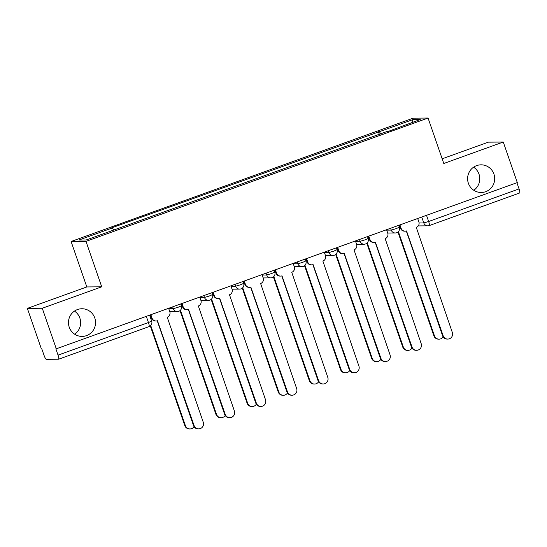 <?xml version="1.0" encoding="UTF-8"?>
<svg xmlns="http://www.w3.org/2000/svg" width="547" height="547" viewBox="0 0 547 547"><rect width="100%" height="100%" fill="white"/><g stroke="black" fill="none" stroke-linecap="round" stroke-linejoin="round"><path stroke-width="0.82" d="M74.46 311.093A13.832 13.545 -90.5 0 1 74.645 334.19M94.781 317.978A13.832 13.545 -90.5 0 1 82.118 336.412A13.832 13.545 -90.5 0 1 69.237 327.188A13.832 13.545 -90.5 0 1 81.893 308.754A13.832 13.545 -90.5 0 1 94.781 317.978M473.599 167.17A13.832 13.545 -90.5 0 1 473.784 190.267M493.92 174.055A13.832 13.545 -90.5 0 1 481.257 192.489A13.832 13.545 -90.5 0 1 468.376 183.266A13.832 13.545 -90.5 0 1 481.032 164.832A13.832 13.545 -90.5 0 1 493.92 174.055M27.35 308.385L42.256 308.262L56.293 348.808L517.298 182.582L503.261 142.035L443.788 163.485L428.055 118.043L413.149 118.166L71.089 241.5L86.823 286.943L27.35 308.385L41.387 348.931L41.825 348.931L44.013 355.242A4.321 0.82 -109.8 0 0 46.29 359.311L58.591 359.215A4.321 0.82 -109.8 0 0 58.645 359.201A4.321 0.82 -109.8 0 0 58.044 355.133L148.449 322.532L151.669 321.123L149.605 315.168M503.261 142.035L488.355 142.158L442.167 158.808M42.256 308.262L101.728 286.819L85.988 241.384L428.055 118.043M56.293 348.808L55.862 348.815L58.044 355.133M516.915 182.725L519.055 188.906A4.321 0.82 70.2 0 1 519.65 192.975A4.321 0.82 70.2 0 1 519.595 192.988M380.801 134.104L379.433 131.663L412.958 119.574L420.26 119.513L386.777 131.95M379.433 131.663L111.39 227.955L112.409 227.942L78.884 240.03L86.18 239.976L386.736 131.601M71.089 241.5L85.988 241.384M86.823 286.943L101.728 286.819M379.427 134.596L378.415 131.67M112.409 227.942L113.612 230.082M412.958 119.574L412.062 122.473M399.932 224.906L401.108 228.297A4.321 4.232 89.5 0 0 406.51 230.937L443.145 335.762A4.971 4.868 89.5 0 0 447.774 339.078A4.971 4.868 89.5 0 0 452.321 332.453L416.288 227.408A4.321 4.232 89.5 0 0 418.865 221.897L417.689 218.499M447.774 339.078L447.207 339.078A4.971 4.868 -90.5 0 1 442.578 335.762L406.305 231.005M405.129 231.183L404.568 231.19A4.321 4.232 -90.5 0 1 400.541 228.304L399.426 225.084M398.373 231.634L434.455 335.831A4.971 4.868 89.5 0 0 443.132 336.884M439.084 339.147L438.516 339.147A4.971 4.868 -90.5 0 1 433.887 335.837L397.942 232.031M368.794 236.133L369.97 239.524A4.321 4.232 89.5 0 0 375.372 242.164L412.014 346.989A4.971 4.868 89.5 0 0 416.643 350.299A4.971 4.868 89.5 0 0 421.19 343.673L385.156 238.636A4.321 4.232 89.5 0 0 387.734 233.118L386.558 229.726M416.643 350.299L416.076 350.306A4.971 4.868 -90.5 0 1 411.447 346.989L375.167 242.232M373.998 242.41L373.437 242.41A4.321 4.232 -90.5 0 1 369.41 239.531L368.295 236.311M337.663 247.36L338.839 250.752A4.321 4.232 89.5 0 0 344.241 253.384L380.876 358.21A4.971 4.868 89.5 0 0 385.505 361.526A4.971 4.868 89.5 0 0 390.059 354.9L354.018 249.863A4.321 4.232 89.5 0 0 356.603 244.345L355.427 240.953M385.505 361.526L384.944 361.533A4.971 4.868 -90.5 0 1 380.315 358.217L344.036 253.452M342.866 253.63L342.299 253.637A4.321 4.232 -90.5 0 1 338.272 250.758L337.164 247.538M367.242 242.861L403.324 347.058A4.971 4.868 89.5 0 0 411.994 348.104M407.953 350.374L407.385 350.374A4.971 4.868 -90.5 0 1 402.756 347.058L366.811 243.251M336.104 254.082L372.186 358.285A4.971 4.868 89.5 0 0 380.862 359.331M376.821 361.594L376.254 361.601A4.971 4.868 -90.5 0 1 371.625 358.285L335.68 254.478M306.532 258.581L307.708 261.979A4.321 4.232 89.5 0 0 313.11 264.611L349.745 369.437A4.971 4.868 89.5 0 0 354.374 372.753A4.971 4.868 89.5 0 0 358.928 366.128L322.887 261.083A4.321 4.232 89.5 0 0 325.465 255.572L324.296 252.181M354.374 372.753L353.813 372.76A4.971 4.868 -90.5 0 1 349.177 369.444L312.905 264.68M311.735 264.857L311.168 264.864A4.321 4.232 -90.5 0 1 307.14 261.979L306.026 258.765M275.401 269.808L276.577 273.199A4.321 4.232 89.5 0 0 281.978 275.838L318.614 380.664A4.971 4.868 89.5 0 0 323.243 383.98A4.971 4.868 89.5 0 0 327.79 377.355L291.756 272.31A4.321 4.232 89.5 0 0 294.334 266.799L293.158 263.401M323.243 383.98L322.675 383.98A4.971 4.868 -90.5 0 1 318.046 380.671L281.773 275.907M280.597 276.085L280.037 276.091A4.321 4.232 -90.5 0 1 276.009 273.206L274.895 269.992M244.263 281.035L245.439 284.426A4.321 4.232 89.5 0 0 250.841 287.066L287.476 391.891A4.971 4.868 89.5 0 0 292.112 395.201A4.971 4.868 89.5 0 0 296.659 388.582L260.625 283.537A4.321 4.232 89.5 0 0 263.203 278.026L262.027 274.628M292.112 395.201L291.544 395.207A4.971 4.868 -90.5 0 1 286.915 391.891L250.635 287.134M249.466 287.312L248.899 287.312A4.321 4.232 -90.5 0 1 244.878 284.433L243.764 281.213M304.973 265.309L341.055 369.505A4.971 4.868 89.5 0 0 349.731 370.558M345.683 372.822L345.123 372.828A4.971 4.868 -90.5 0 1 340.487 369.512L304.542 265.705M273.842 276.536L309.923 380.733A4.971 4.868 89.5 0 0 318.6 381.785M314.552 384.049L313.985 384.056A4.971 4.868 -90.5 0 1 309.356 380.739L273.411 276.932M242.711 287.763L278.792 391.96A4.971 4.868 89.5 0 0 287.462 393.013M283.421 395.276L282.854 395.276A4.971 4.868 -90.5 0 1 278.225 391.967L242.28 288.16M213.132 292.262L214.308 295.653A4.321 4.232 89.5 0 0 219.709 298.286L256.345 403.112A4.971 4.868 89.5 0 0 260.974 406.428A4.971 4.868 89.5 0 0 265.527 399.802L229.487 294.765A4.321 4.232 89.5 0 0 232.072 289.247L230.896 285.855M260.974 406.428L260.413 406.435A4.971 4.868 -90.5 0 1 255.784 403.118L219.504 298.354M218.335 298.539L217.768 298.539A4.321 4.232 -90.5 0 1 213.74 295.66L212.626 292.44M211.573 298.983L247.654 403.187A4.971 4.868 89.5 0 0 256.331 404.233M252.283 406.496L251.723 406.503A4.971 4.868 -90.5 0 1 247.094 403.187L211.142 299.38M182.001 303.482L183.177 306.881A4.321 4.232 89.5 0 0 188.578 309.513L225.214 414.339A4.971 4.868 89.5 0 0 229.843 417.655A4.971 4.868 89.5 0 0 234.396 411.029L198.356 305.992A4.321 4.232 89.5 0 0 200.934 300.474L199.764 297.083M229.843 417.655L229.282 417.662A4.971 4.868 -90.5 0 1 224.646 414.346L188.373 309.581M187.204 309.759L186.636 309.766A4.321 4.232 -90.5 0 1 182.609 306.881L181.495 303.667M180.442 310.211L216.523 414.407A4.971 4.868 89.5 0 0 225.2 415.46M221.152 417.723L220.591 417.73A4.971 4.868 -90.5 0 1 215.956 414.414L180.011 310.607M150.869 314.71L152.039 318.108A4.321 4.232 89.5 0 0 157.447 320.74L194.082 425.566A4.971 4.868 89.5 0 0 198.711 428.882A4.971 4.868 89.5 0 0 203.258 422.257L167.225 317.212A4.321 4.232 89.5 0 0 169.802 311.701L168.626 308.31M198.711 428.882L198.144 428.889A4.971 4.868 -90.5 0 1 193.515 425.573L157.235 320.809M156.066 320.986L155.505 320.993A4.321 4.232 -90.5 0 1 151.478 318.108L150.363 314.894M150.719 325.513L185.392 425.634A4.971 4.868 89.5 0 0 194.062 426.687M190.021 428.951L189.453 428.957A4.971 4.868 -90.5 0 1 184.824 425.641L150.288 325.909M168.77 308.713L173.31 308.679L178.172 307.236L181.385 305.828L180.736 303.941M199.901 297.493L204.448 297.452L209.31 296.009L212.523 294.601L211.867 292.713M231.039 286.266L235.579 286.225L240.441 284.782L243.654 283.373L243.005 281.493M262.17 275.038L266.71 275.004L271.572 273.555L274.785 272.146L274.136 270.266M293.301 263.811L297.841 263.777L302.703 262.328L305.917 260.926L305.267 259.039M324.433 252.584L328.979 252.55L333.841 251.107L337.055 249.699L336.398 247.812M355.571 241.364L360.111 241.323L364.972 239.88L368.186 238.471L367.536 236.584M386.702 230.137L391.242 230.102L396.103 228.653L399.317 227.244L398.667 225.364M419.098 222.985L423.788 222.95L428.65 221.501L519.055 188.906M421.744 217.043L423.788 222.95A4.321 4.232 -90.5 0 0 427.816 225.829A4.321 4.321 0 0 0 429.245 225.576A4.321 0.82 -109.8 0 0 428.65 221.501L426.51 215.32M172.681 306.846L173.31 308.679A4.321 4.232 89.5 0 0 178.719 311.318M203.812 295.619L204.448 297.452A4.321 4.232 89.5 0 0 209.85 300.091M234.943 284.392L235.579 286.225A4.321 4.232 89.5 0 0 240.981 288.864M266.074 273.172L266.71 275.004A4.321 4.232 89.5 0 0 272.112 277.637M297.212 261.945L297.841 263.777A4.321 4.232 89.5 0 0 303.25 266.41M328.344 250.717L328.979 252.55A4.321 4.232 89.5 0 0 334.381 255.189M359.475 239.49L360.111 241.323A4.321 4.232 89.5 0 0 365.512 243.962M390.606 228.263L391.242 230.102A4.321 4.232 89.5 0 0 396.643 232.735M146.309 316.351L148.449 322.532A4.321 0.82 -109.8 0 1 149.051 326.607A4.321 4.321 0 0 0 151.669 321.123M148.996 326.614A4.321 0.82 -109.8 0 0 149.051 326.607L58.645 359.201M418.277 225.911L427.816 225.829A4.321 4.232 -90.5 0 0 429.19 225.583A4.321 0.82 -109.8 0 0 429.245 225.576L519.65 192.975M401.108 228.297L400.541 228.304M443.145 335.762L442.578 335.762M433.887 335.837L434.455 335.831M369.97 239.524L369.41 239.531M412.014 346.989L411.447 346.989M338.839 250.752L338.272 250.758M380.876 358.21L380.315 358.217M402.756 347.058L403.324 347.058M371.625 358.285L372.186 358.285M307.708 261.979L307.14 261.979M349.745 369.437L349.177 369.444M276.577 273.199L276.009 273.206M318.614 380.664L318.046 380.671M245.439 284.426L244.878 284.433M287.476 391.891L286.915 391.891M340.487 369.512L341.055 369.505M309.356 380.739L309.923 380.733M278.225 391.967L278.792 391.96M214.308 295.653L213.74 295.66M256.345 403.112L255.784 403.118M247.094 403.187L247.654 403.187M183.177 306.881L182.609 306.881M225.214 414.339L224.646 414.346M215.956 414.414L216.523 414.407M152.039 318.108L151.478 318.108M194.082 425.566L193.515 425.573M184.824 425.641L185.392 425.634M387.707 233.043L395.269 232.981A4.321 4.321 0 0 0 399.317 227.244M356.576 244.27L364.138 244.208A4.321 4.321 0 0 0 368.186 238.471M325.444 255.497L333.007 255.435A4.321 4.321 0 0 0 337.055 249.699M294.307 266.717L301.869 266.656A4.321 4.321 0 0 0 305.917 260.926M263.175 277.944L270.738 277.883A4.321 4.321 0 0 0 274.785 272.146M232.044 289.172L239.607 289.11A4.321 4.321 0 0 0 243.654 283.373M200.906 300.399L208.475 300.337A4.321 4.321 0 0 0 212.523 294.601M169.775 311.619L177.337 311.564A4.321 4.321 0 0 0 181.385 305.828"/></g></svg>
